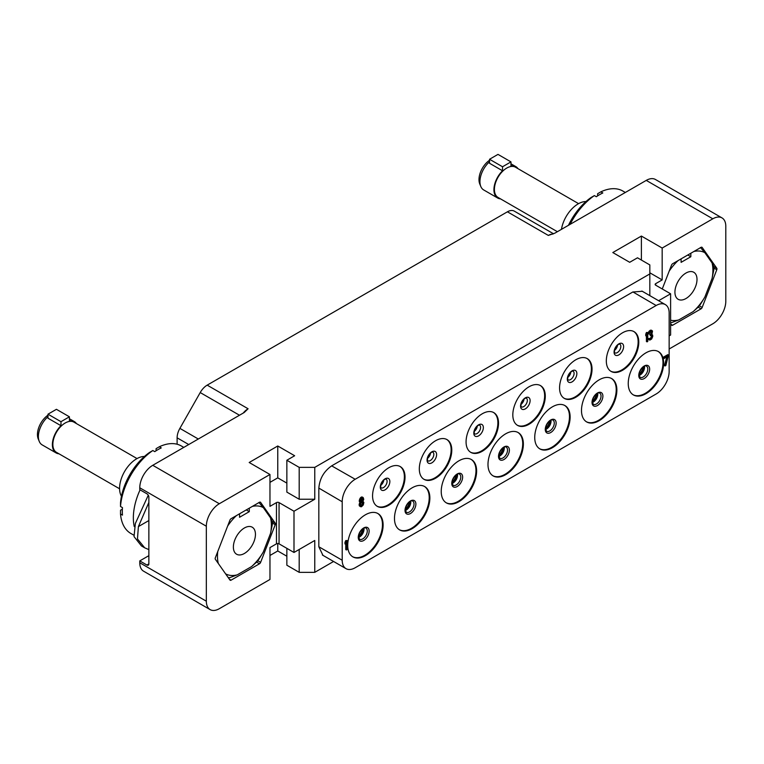 <?xml version="1.0" encoding="UTF-8"?>
<svg xmlns="http://www.w3.org/2000/svg" width="764" height="764" viewBox="0 0 764 764"><rect width="100%" height="100%" fill="white"/><g stroke="black" fill="none" stroke-linecap="round" stroke-linejoin="round"><path stroke-width="1.15" d="M177.114 444.237L177.114 437.829A13.771 7.955 -60 0 1 179.884 428.375L200.216 392.562A13.771 7.955 -60 0 1 207.187 385.142L248.099 408.759L244.203 412.512L152.762 465.305L219.316 503.734A18.365 10.6 120 0 0 206.337 526.224L206.337 601.201A18.365 10.6 120 0 0 210.138 609.615A18.365 10.6 120 0 0 219.316 608.698L269.969 579.456L269.969 547.597L276.463 543.844A1.834 1.06 0 0 1 279.061 543.844L293.997 552.467L314.768 540.473L314.768 572.341L299.192 572.341L299.192 549.469M207.187 385.142L507.411 211.809A13.771 7.955 -60 0 1 514.306 211.131A13.771 7.955 -60 0 1 514.382 211.179L553.556 233.794L514.306 211.131M669.149 348.995L712.812 323.783A18.365 10.6 120 0 0 725.8 301.293L725.8 226.316A18.365 10.6 120 0 0 721.999 217.902A18.365 10.6 120 0 0 712.812 218.81L646.258 180.39L554.817 233.182L548.323 235.427L507.411 211.809M712.812 218.81L662.168 248.052L641.388 236.057L612.814 252.55L629.698 262.3L637.491 257.802L649.83 264.927L649.83 273.923L314.768 467.367L299.192 467.367L286.853 460.243L294.646 455.745L277.762 445.995L249.188 462.497L269.969 474.492L219.316 503.734M210.138 609.615L143.584 571.186A18.365 10.6 -60 0 1 139.774 562.772L139.774 560.9L146.917 565.026L148.865 563.899L148.865 497.173A2.75 1.595 60 0 0 146.917 493.792L139.774 489.676L139.774 487.795A18.365 10.6 -60 0 1 152.762 465.305M148.865 520.551L138.399 526.597L137.463 538.935L144.702 547.826L141.455 545.945L134.034 536.605L135.362 523.483L148.273 495.215M148.865 563.899A2.75 1.595 60 0 1 148.292 565.159A2.75 1.595 60 0 1 146.917 565.026M139.774 560.9L148.865 555.657M138.399 526.597L148.865 502.406M269.969 555.466L277.762 550.968L286.853 556.221M286.853 548.342L286.853 565.217L299.192 572.341M333.582 561.473L314.768 572.341M269.969 474.492L269.969 506.351L276.463 502.607A1.834 1.06 180 0 1 279.061 502.607L279.061 543.844M259.493 563.765A1.834 1.06 -60 0 0 260.619 562.361L275.241 524.677A1.834 1.06 -60 0 0 275.241 523.178L260.619 502.378A1.834 1.06 -60 0 0 260.419 502.187A1.834 1.06 -60 0 0 259.493 502.282L231.091 518.68A1.834 1.06 -60 0 0 229.964 520.074L215.343 557.758A1.834 1.06 -60 0 0 215.343 559.258L229.964 580.057A1.834 1.06 -60 0 0 230.174 580.248A1.834 1.06 -60 0 0 231.091 580.163L259.493 563.765L256.599 562.094M277.762 445.995L277.762 477.863L269.969 482.361M286.853 483.115L277.762 477.863M286.853 460.243L286.853 492.111L299.192 499.236L299.192 467.367M314.768 467.367L314.768 499.236L299.192 499.236M314.768 499.236L293.997 511.231L293.997 552.467M649.83 273.923L649.83 295.639M655.674 285.173A1.834 1.06 180 0 1 655.13 284.418A1.834 1.06 180 0 1 655.674 283.673L655.674 285.173L670.611 293.796L658.616 300.71M670.611 293.796L670.611 335.033L669.149 335.873M342.205 560.241L342.205 501.767A18.365 10.6 120 0 1 355.193 479.267L656.161 305.504A18.365 10.6 120 0 1 665.339 304.597A18.365 10.6 120 0 1 669.149 313.001L669.149 371.485A18.365 10.6 120 0 1 656.161 393.985L355.193 567.747A18.365 10.6 120 0 1 346.006 568.655A18.365 10.6 120 0 1 342.205 560.241L318.827 546.757L318.827 488.253C319.6 478.703 323.926 471.216 331.796 465.782L632.793 292.01L642.266 291.275M322.933 555.332L318.827 546.766M293.997 511.231L279.061 502.607M277.762 550.968L277.762 543.538M641.388 236.057L641.388 260.056M662.168 248.052L662.168 279.92L649.83 272.796M655.674 283.673L662.168 279.92M670.611 323.85L671.508 325.139A1.834 1.06 -60 0 0 671.718 325.33A1.834 1.06 -60 0 0 672.635 325.235L701.046 308.837L698.153 307.166M662.264 288.973L671.508 265.156A1.834 1.06 -60 0 1 672.635 263.752L701.046 247.355A1.834 1.06 -60 0 1 701.963 247.259A1.834 1.06 -60 0 1 702.164 247.45L716.785 268.25A1.834 1.06 -60 0 1 716.785 269.749L702.164 307.434A1.834 1.06 -60 0 1 701.046 308.837M646.258 180.39A18.365 10.6 -60 0 1 655.436 179.483L721.999 217.902M633.709 331.461A22.958 13.255 120 0 1 638.141 341.775A22.958 13.255 -60 0 1 628.333 364.657A22.958 13.255 -60 0 1 610.761 371.208M606.32 360.894A22.958 13.255 -60 0 1 616.347 337.793A22.958 13.255 -60 0 1 634.034 331.643A22.958 13.255 -60 0 1 638.79 342.157A22.958 13.255 -60 0 1 628.772 365.259A22.958 13.255 -60 0 1 611.076 371.409A22.958 13.255 -60 0 1 606.32 360.894M383.117 525.002A25.021 14.449 -60 0 1 372.192 550.185A25.021 14.449 -60 0 1 352.911 556.889A25.021 14.449 -60 0 1 347.725 545.439A25.021 14.449 -60 0 1 358.65 520.255A25.021 14.449 -60 0 1 377.932 513.551A25.021 14.449 -60 0 1 383.117 525.002M429.865 498.013A25.021 14.449 -60 0 1 418.939 523.197A25.021 14.449 -60 0 1 399.658 529.901A25.021 14.449 -60 0 1 394.482 518.441A25.021 14.449 -60 0 1 405.397 493.267A25.021 14.449 -60 0 1 424.679 486.563A25.021 14.449 -60 0 1 429.865 498.013M476.621 471.025A25.021 14.449 -60 0 1 465.696 496.208A25.021 14.449 -60 0 1 446.415 502.913A25.021 14.449 -60 0 1 441.229 491.453A25.021 14.449 -60 0 1 452.154 466.269A25.021 14.449 -60 0 1 471.436 459.565A25.021 14.449 -60 0 1 476.621 471.025M523.369 444.027A25.021 14.449 -60 0 1 512.443 469.211A25.021 14.449 -60 0 1 493.162 475.915A25.021 14.449 -60 0 1 487.986 464.464A25.021 14.449 -60 0 1 498.902 439.281A25.021 14.449 -60 0 1 518.183 432.577A25.021 14.449 -60 0 1 523.369 444.027M570.125 417.039A25.021 14.449 -60 0 1 559.2 442.222A25.021 14.449 -60 0 1 539.919 448.926A25.021 14.449 -60 0 1 534.733 437.466A25.021 14.449 -60 0 1 545.658 412.283A25.021 14.449 -60 0 1 564.94 405.579A25.021 14.449 -60 0 1 570.125 417.039M616.873 390.041A25.021 14.449 -60 0 1 605.947 415.224A25.021 14.449 -60 0 1 586.666 421.929A25.021 14.449 -60 0 1 581.49 410.478A25.021 14.449 -60 0 1 592.406 385.295A25.021 14.449 -60 0 1 611.687 378.591A25.021 14.449 -60 0 1 616.873 390.041M663.63 363.053A25.021 14.449 -60 0 1 652.704 388.236A25.021 14.449 -60 0 1 633.423 394.94A25.021 14.449 -60 0 1 628.237 383.49A25.021 14.449 -60 0 1 639.162 358.306A25.021 14.449 -60 0 1 658.444 351.602A25.021 14.449 -60 0 1 663.63 363.053M405.025 477.118A22.958 13.255 -60 0 1 395.007 500.219A22.958 13.255 -60 0 1 377.32 506.37A22.958 13.255 -60 0 1 372.565 495.855A22.958 13.255 -60 0 1 382.583 472.754A22.958 13.255 -60 0 1 400.279 466.603A22.958 13.255 -60 0 1 405.025 477.118M451.782 450.12A22.958 13.255 -60 0 1 441.764 473.222A22.958 13.255 -60 0 1 424.068 479.372A22.958 13.255 -60 0 1 419.312 468.867A22.958 13.255 -60 0 1 429.339 445.765A22.958 13.255 -60 0 1 447.026 439.615A22.958 13.255 -60 0 1 451.782 450.12M498.529 423.132A22.958 13.255 -60 0 1 488.511 446.233A22.958 13.255 -60 0 1 470.825 452.383A22.958 13.255 -60 0 1 466.069 441.878A22.958 13.255 -60 0 1 476.087 418.767A22.958 13.255 -60 0 1 493.783 412.617A22.958 13.255 -60 0 1 498.529 423.132M545.286 396.134A22.958 13.255 -60 0 1 535.268 419.245A22.958 13.255 -60 0 1 517.572 425.395A22.958 13.255 -60 0 1 512.816 414.881A22.958 13.255 -60 0 1 522.843 391.779A22.958 13.255 -60 0 1 540.53 385.629A22.958 13.255 -60 0 1 545.286 396.134M592.033 369.146A22.958 13.255 -60 0 1 582.015 392.247A22.958 13.255 -60 0 1 564.329 398.397A22.958 13.255 -60 0 1 559.573 387.892A22.958 13.255 -60 0 1 569.591 364.791A22.958 13.255 -60 0 1 587.287 358.631A22.958 13.255 -60 0 1 592.033 369.146M347.171 540.511L345.748 540.587L344.965 542.373L344.965 543.901L345.614 544.283L346.398 542.488L346.398 549.956L347.171 549.507L347.171 540.511L345.614 542.746L345.614 544.283M345.748 543.978L345.748 549.583L346.398 549.956M668.462 355.012L667.812 354.639L663.142 357.332L663.792 358.669L667.688 356.416L665.091 365.956L665.864 365.507L668.462 355.012L663.792 357.714L663.792 358.669M666.791 356.931L664.441 365.584L665.091 365.956M647.748 332.483L646.42 332.502L645.733 334.231L645.733 335.768L646.382 336.141L647.07 334.403L647.07 341.871L647.748 341.479L647.748 332.483L646.382 334.613L646.382 336.141M646.42 336.055L646.42 341.498L647.07 341.871M363.177 497.545L361.964 496.925L360.369 497.841L359.233 501.174L360.675 502.626L359.768 504.87L360.341 506.647L361.477 506.761L363.292 504.947L363.865 502.511L362.948 501.308L363.75 499.322L363.177 497.545L362.041 497.431L360.455 499.121L359.882 500.974L360.455 502.559M359.997 502.301L359.118 505.071L360.341 506.647M652.064 330.564L649.944 330.468L648.12 333.62L648.77 333.992L650.479 331.863L651.845 331.652L651.845 333.371L650.479 334.928L650.479 335.692L651.95 335.415L651.845 337.774L650.365 339.015L648.655 338.844L649.792 340.104L651.616 339.054L652.752 336.485L652.637 335.024L651.845 334.527L652.523 331.07L651.616 330.44L650.594 330.841L648.77 333.992M651.31 331.509L650.966 333.515L649.83 334.556L650.479 335.692M651.396 335.291L651.195 337.401L649.304 338.738M649.228 338.519L648.006 338.471L648.999 339.799M641.875 291.046L665.339 304.597M632.917 291.934L656.161 305.504M355.193 479.267L331.662 465.859M318.827 488.091L342.205 501.767M377.607 513.37A25.021 14.449 120 0 1 382.468 524.629A25.021 14.449 -60 0 1 371.753 549.593A25.021 14.449 -60 0 1 352.586 556.698M424.354 486.382A25.021 14.449 120 0 1 429.215 497.641A25.021 14.449 -60 0 1 418.51 522.595A25.021 14.449 -60 0 1 399.343 529.71M471.111 459.384A25.021 14.449 120 0 1 475.972 470.643A25.021 14.449 -60 0 1 465.257 495.607A25.021 14.449 -60 0 1 446.09 502.712M517.858 432.395A25.021 14.449 120 0 1 522.719 443.655A25.021 14.449 -60 0 1 512.014 468.609A25.021 14.449 -60 0 1 492.847 475.724M564.615 405.407A25.021 14.449 120 0 1 569.476 416.666A25.021 14.449 -60 0 1 558.761 441.621A25.021 14.449 -60 0 1 539.594 448.726M611.362 378.409A25.021 14.449 120 0 1 616.223 389.669A25.021 14.449 -60 0 1 605.518 414.632A25.021 14.449 -60 0 1 586.351 421.738M658.119 351.421A25.021 14.449 120 0 1 662.98 362.68A25.021 14.449 -60 0 1 652.265 387.634A25.021 14.449 -60 0 1 633.098 394.749M399.944 466.422A22.958 13.255 120 0 1 404.376 476.736A22.958 13.255 -60 0 1 394.568 499.618A22.958 13.255 -60 0 1 376.996 506.169M446.701 439.434A22.958 13.255 120 0 1 451.132 449.748A22.958 13.255 -60 0 1 441.325 472.62A22.958 13.255 -60 0 1 423.753 479.181M493.449 412.436A22.958 13.255 120 0 1 497.88 422.75A22.958 13.255 -60 0 1 488.072 445.632A22.958 13.255 -60 0 1 470.5 452.192M540.205 385.448A22.958 13.255 120 0 1 544.636 395.762A22.958 13.255 -60 0 1 534.829 418.643A22.958 13.255 -60 0 1 517.257 425.195M586.953 358.459A22.958 13.255 120 0 1 591.384 368.773A22.958 13.255 -60 0 1 581.576 391.646A22.958 13.255 -60 0 1 564.004 398.206M344.965 542.373L345.614 542.746M345.748 540.587L346.398 540.96M663.142 357.332L663.792 357.714M645.733 334.231L646.382 334.613M646.42 332.502L647.07 332.875M359.347 505.892L359.997 506.274M359.118 505.071L359.768 505.443M359.118 504.498L359.768 504.87M359.347 503.409L359.997 503.782M359.806 502.569L360.455 502.941M359.462 501.814L360.111 502.187M359.233 501.174L359.882 501.547M359.233 500.601L359.882 500.974M359.462 499.513L360.111 499.885M359.806 498.739L360.455 499.121M360.369 497.841L361.019 498.214M360.942 497.316L361.592 497.698M361.391 497.058L362.041 497.431M361.964 496.925L362.613 497.297M361.592 505.739L360.341 505.119L360.675 503.581L362.041 502.215L362.948 502.263L363.292 503.409L362.499 505.023L361.592 505.739L360.522 505.424M362.041 498.386L363.177 499.455L362.499 501.003L361.133 501.786L360.455 500.649L362.041 498.386M360.551 505.472L361.133 505.806M362.461 502.149L362.298 504.001L360.942 505.357M362.642 502.464L363.292 502.836M362.642 503.037L363.292 503.409M362.298 504.001L362.948 504.374M361.849 504.641L362.499 505.023M361.391 505.099L362.041 505.472M362.346 498.338L361.849 500.621L360.637 501.385M362.432 498.329L362.948 498.634M362.528 498.701L363.177 499.073M362.528 499.083L363.177 499.455M362.298 499.79L362.948 500.162M361.849 500.621L362.499 501.003M361.391 501.079L362.041 501.451M360.942 501.337L361.592 501.719M648.12 338.977L648.77 339.359M648.006 338.471L648.655 338.844M649.715 338.633L650.365 339.015M650.393 338.242L651.043 338.614M650.966 337.726L651.616 338.099M651.195 337.401L651.845 337.774M651.415 336.886L652.064 337.258M651.53 336.437L652.179 336.809M651.53 335.673L652.179 336.045M649.83 334.556L650.479 334.928M650.279 334.288L650.928 334.661M650.966 333.515L651.616 333.887M651.195 332.999L651.845 333.371M651.415 332.101L652.064 332.474M651.415 331.719L652.064 332.092M648.235 332.789L648.884 333.161M648.693 331.757L649.343 332.139M649.142 331.118L649.792 331.49M649.944 330.468L650.594 330.841M650.174 330.334L650.823 330.707M650.966 330.067L651.616 330.44M570.125 224.339A50.51 29.156 120 0 1 594.373 195.594L596.321 196.72A50.51 29.156 120 0 1 599.568 194.667A50.51 29.156 120 0 1 602.815 192.967L600.867 191.84A50.51 29.156 -60 0 1 622.87 191.048L625.334 192.471M594.373 195.594L591.126 197.484A45.916 26.511 120 0 0 568.454 225.313M600.867 191.84L597.62 193.731L597.62 195.861M585.969 201.553A24.104 13.914 -60 0 0 578.176 203.873A24.104 13.914 120 0 0 561.464 229.343M557.386 231.702L498.023 197.427A17.448 10.075 120 0 1 495.349 183.446A17.448 10.075 120 0 1 506.752 168.07A17.448 10.075 -60 0 1 515.471 167.211L578.577 203.644M517.944 168.634A18.135 10.467 120 0 0 515.815 166.609A18.135 10.467 120 0 0 510.963 165.903L510.963 161.892L502.531 166.762L502.531 170.773A18.135 10.467 120 0 0 497.679 198.029A18.135 10.467 120 0 0 500.496 198.86M502.531 170.773L489.543 163.276L489.543 159.265L497.985 154.385L510.963 161.892M489.543 161.777A18.135 10.467 120 0 0 480.785 186.445A18.135 10.467 120 0 0 483.698 189.95L497.679 198.029M489.543 160.249A16.302 9.407 120 0 0 479.744 183.914L480.785 186.445M685.967 273.044A15.614 9.015 -60 0 1 693.769 272.271A15.614 9.015 -60 0 1 696.166 284.781A15.614 9.015 -60 0 1 685.967 298.533A15.614 9.015 -60 0 1 678.155 299.307A15.614 9.015 -60 0 1 675.768 286.796A15.614 9.015 -60 0 1 685.967 273.044M681.096 258.872L681.096 262.358L690.837 256.733L687.81 254.995M690.837 253.247L690.837 256.733M693.922 251.471A38.114 22.003 -60 0 1 704.866 252.703L712.048 262.911L713.834 266.569A41.323 23.856 -60 0 1 713.834 269.787L712.048 278.545A38.114 22.003 120 0 0 712.048 262.911M704.866 297.053L700.454 304.292A41.323 23.856 120 0 1 698.038 307.29L693.139 311.636A38.114 22.003 -60 0 0 704.866 297.053L712.048 278.545M693.139 311.636L678.785 319.925A38.114 22.003 -60 0 1 670.611 320.221M669.207 271.096A38.114 22.003 -60 0 1 678.012 260.658M670.611 322.723A41.323 23.856 120 0 0 671.269 322.752L678.785 319.925M700.454 247.526L704.866 252.703M489.543 159.265L502.531 166.762M239.543 513.8L239.543 517.285L249.284 511.66L246.266 509.913M249.284 508.175L249.284 511.66M252.368 506.389A38.114 22.003 -60 0 1 263.322 507.621L270.504 517.839L272.29 521.497A41.323 23.856 -60 0 1 272.29 524.715L270.504 533.473A38.114 22.003 120 0 0 270.504 517.839M263.322 551.971L258.901 559.219A41.323 23.856 120 0 1 256.494 562.218L251.595 566.563A38.114 22.003 -60 0 0 263.322 551.971L270.504 533.473M251.595 566.563L237.241 574.853A38.114 22.003 -60 0 1 225.6 573.85M217.759 551.532A38.114 22.003 120 0 0 218.303 563.469M227.662 526.024A38.114 22.003 -60 0 1 236.458 515.576M244.413 527.972A15.614 9.015 -60 0 1 252.225 527.198A15.614 9.015 -60 0 1 254.613 539.699A15.614 9.015 -60 0 1 244.413 553.461A15.614 9.015 -60 0 1 236.611 554.234A15.614 9.015 -60 0 1 234.214 541.724A15.614 9.015 -60 0 1 244.413 527.972M258.901 502.454L263.322 507.621M237.241 574.853L229.716 577.679A41.323 23.856 120 0 1 228.226 577.584M47.989 415.177A16.302 9.407 120 0 0 38.2 438.842L39.241 441.372A18.135 10.467 120 0 0 42.144 444.877L56.135 452.947A18.135 10.467 120 0 0 58.952 453.787M47.989 416.695A18.135 10.467 120 0 0 39.241 441.372M76.4 423.562A18.135 10.467 120 0 0 74.27 421.537A18.135 10.467 120 0 0 69.419 420.821L69.419 416.81L56.431 409.313L47.989 414.183L47.989 418.204L60.977 425.701A18.135 10.467 120 0 0 56.135 452.947M69.419 416.81L60.977 421.69L60.977 425.701M137.033 458.572L73.927 422.139A17.448 10.075 -60 0 0 65.198 422.998A17.448 10.075 120 0 0 53.805 438.374A17.448 10.075 120 0 0 56.479 452.355L119.585 488.788M47.989 414.183L60.977 421.69M121.466 496.237A24.104 13.914 120 0 1 136.622 458.801A24.104 13.914 -60 0 1 144.425 456.48M156.076 450.779L156.076 448.659L159.323 446.768L161.271 447.895A50.51 29.156 120 0 0 158.024 449.595A50.51 29.156 120 0 0 154.777 451.639L152.829 450.521L149.582 452.412A45.916 26.511 120 0 0 120.521 502.741L120.511 506.494L122.46 507.621A50.51 29.156 120 0 0 122.46 515.117L120.511 513.991A50.51 29.156 120 0 0 130.825 533.453L133.7 535.115M159.323 446.768A50.51 29.156 -60 0 1 181.326 445.966L183.79 447.389M152.829 450.521A50.51 29.156 120 0 0 120.511 506.494M140.079 489.848A50.51 29.156 120 0 0 134.263 526.577M120.511 513.991L120.521 510.237L122.364 509.177M144.702 547.826L148.865 549.612M139.774 487.795L206.337 526.224M206.337 601.201L139.774 562.772M276.463 502.607L276.463 543.844M552.764 234.099A13.771 7.955 120 0 0 548.323 235.427M200.216 392.562L239.485 415.234M248.099 408.759A13.771 7.955 120 0 0 243.238 413.066M179.884 428.375L198.306 439.013M177.114 437.829L188.737 444.533M617.56 345.07A5.052 2.913 -60 0 1 614.466 350.428M620.836 346.407A5.052 2.913 -60 0 1 618.639 351.497A5.052 2.913 -60 0 1 614.743 352.844L614.371 351.469C615.44 347.19 617.111 344.736 619.375 344.087L619.795 344.096A5.052 2.913 120 0 1 620.836 346.407M623.615 346.617A6.752 3.896 120 0 0 618.84 343.867A6.752 3.896 120 0 0 614.065 352.137A6.752 3.896 -60 0 0 618.84 354.888A6.752 3.896 -60 0 0 623.615 346.617M369.136 531.095A7.688 4.441 120 0 0 363.702 527.953A7.688 4.441 120 0 0 358.259 537.369A7.688 4.441 -60 0 0 363.702 540.501A7.688 4.441 -60 0 0 369.136 531.095M367.274 531.047A6.427 3.715 -60 0 1 364.466 537.512A6.427 3.715 -60 0 1 359.51 539.231L358.583 536.853C359.004 529.968 366.481 526.195 365.937 528.096A6.427 3.715 120 0 1 367.274 531.047M358.622 537.445A6.427 3.715 -60 0 0 364.027 529.165A6.427 3.715 120 0 0 363.941 528.22M363.406 528.497A21.125 12.195 -60 0 1 358.583 536.844M415.883 504.097A7.688 4.441 120 0 0 410.449 500.964A7.688 4.441 120 0 0 405.016 510.371A7.688 4.441 -60 0 0 410.449 513.513A7.688 4.441 -60 0 0 415.883 504.097M414.021 504.049A6.427 3.715 -60 0 1 411.223 510.524A6.427 3.715 -60 0 1 406.267 512.243L405.34 509.865C405.76 502.97 413.238 499.207 412.694 501.108A6.427 3.715 120 0 1 414.021 504.049M405.369 510.457A6.427 3.715 -60 0 0 410.774 502.177A6.427 3.715 120 0 0 410.698 501.232M410.163 501.499A21.125 12.195 -60 0 1 405.34 509.855M462.64 477.108A7.688 4.441 120 0 0 457.206 473.966A7.688 4.441 120 0 0 451.763 483.383A7.688 4.441 -60 0 0 457.206 486.515A7.688 4.441 -60 0 0 462.64 477.108M460.778 477.061A6.427 3.715 -60 0 1 457.97 483.526A6.427 3.715 -60 0 1 453.014 485.255L452.087 482.867C452.508 475.982 459.985 472.209 459.441 474.119A6.427 3.715 120 0 1 460.778 477.061M452.126 483.459A6.427 3.715 -60 0 0 457.531 475.189A6.427 3.715 120 0 0 457.445 474.234M456.91 474.511A21.125 12.195 -60 0 1 452.087 482.858M509.387 450.111A7.688 4.441 120 0 0 503.954 446.978A7.688 4.441 120 0 0 498.52 456.385A7.688 4.441 -60 0 0 503.954 459.527A7.688 4.441 -60 0 0 509.387 450.111M507.525 450.063A6.427 3.715 -60 0 1 504.727 456.538A6.427 3.715 -60 0 1 499.771 458.257L498.844 455.879C499.264 448.984 506.742 445.221 506.198 447.121A6.427 3.715 120 0 1 507.525 450.063M498.873 456.471A6.427 3.715 -60 0 0 504.278 448.191A6.427 3.715 120 0 0 504.202 447.246M503.667 447.513A21.125 12.195 -60 0 1 498.844 455.869M556.144 423.122A7.688 4.441 120 0 0 550.71 419.98A7.688 4.441 120 0 0 545.267 429.397A7.688 4.441 -60 0 0 550.71 432.539A7.688 4.441 -60 0 0 556.144 423.122M554.282 423.075A6.427 3.715 -60 0 1 551.474 429.54A6.427 3.715 -60 0 1 546.518 431.268L545.591 428.891C546.012 421.995 553.489 418.223 552.945 420.133A6.427 3.715 120 0 1 554.282 423.075M545.63 429.473A6.427 3.715 -60 0 0 551.035 421.203A6.427 3.715 120 0 0 550.949 420.248M550.414 420.525A21.125 12.195 -60 0 1 545.591 428.871M602.891 396.134A7.688 4.441 120 0 0 597.458 392.992A7.688 4.441 120 0 0 592.024 402.408A7.688 4.441 -60 0 0 597.458 405.541A7.688 4.441 -60 0 0 602.891 396.134M601.029 396.086A6.427 3.715 -60 0 1 598.231 402.552A6.427 3.715 -60 0 1 593.275 404.271L592.348 401.893C592.769 395.007 600.246 391.235 599.702 393.145A6.427 3.715 120 0 1 601.029 396.086M592.377 402.485A6.427 3.715 -60 0 0 597.782 394.205A6.427 3.715 120 0 0 597.706 393.259M597.171 393.536A21.125 12.195 -60 0 1 592.348 401.883M649.648 369.136A7.688 4.441 120 0 0 644.214 366.004A7.688 4.441 120 0 0 638.771 375.411A7.688 4.441 -60 0 0 644.214 378.552A7.688 4.441 -60 0 0 649.648 369.136M647.786 369.088A6.427 3.715 -60 0 1 644.978 375.563A6.427 3.715 -60 0 1 640.022 377.282L639.096 374.904C639.516 368.009 646.993 364.247 646.449 366.147A6.427 3.715 120 0 1 647.786 369.088M639.134 375.496A6.427 3.715 -60 0 0 644.539 367.217A6.427 3.715 120 0 0 644.453 366.271M643.918 366.539A21.125 12.195 -60 0 1 639.096 374.895M389.85 481.578A6.752 3.896 120 0 0 385.075 478.827A6.752 3.896 120 0 0 380.3 487.098A6.752 3.896 -60 0 0 385.075 489.848A6.752 3.896 -60 0 0 389.85 481.578M387.081 481.368A5.052 2.913 -60 0 1 384.875 486.458A5.052 2.913 -60 0 1 380.978 487.804L380.606 486.429C381.675 482.151 383.347 479.697 385.61 479.047L386.03 479.057A5.052 2.913 120 0 1 387.081 481.368M383.805 480.031A5.052 2.913 -60 0 1 380.711 485.388M436.607 454.59A6.752 3.896 120 0 0 431.832 451.83A6.752 3.896 120 0 0 427.057 460.1A6.752 3.896 -60 0 0 431.832 462.86A6.752 3.896 -60 0 0 436.607 454.59M433.828 454.379A5.052 2.913 -60 0 1 431.631 459.46A5.052 2.913 -60 0 1 427.735 460.816L427.362 459.441C428.432 455.163 430.103 452.699 432.367 452.049L432.787 452.068A5.052 2.913 120 0 1 433.828 454.379M430.552 453.042A5.052 2.913 -60 0 1 427.458 458.4M483.354 427.601A6.752 3.896 120 0 0 478.579 424.841A6.752 3.896 120 0 0 473.804 433.112A6.752 3.896 -60 0 0 478.579 435.872A6.752 3.896 -60 0 0 483.354 427.601M480.585 427.391A5.052 2.913 -60 0 1 478.379 432.472A5.052 2.913 -60 0 1 474.482 433.818L474.11 432.443C475.179 428.174 476.851 425.71 479.114 425.061L479.534 425.07A5.052 2.913 120 0 1 480.585 427.391M477.309 426.045A5.052 2.913 -60 0 1 474.215 431.402M530.111 400.603A6.752 3.896 120 0 0 525.336 397.853A6.752 3.896 120 0 0 520.561 406.114A6.752 3.896 -60 0 0 525.336 408.874A6.752 3.896 -60 0 0 530.111 400.603M527.332 400.393A5.052 2.913 -60 0 1 525.135 405.474A5.052 2.913 -60 0 1 521.239 406.83L520.867 405.455C521.936 401.176 523.607 398.712 525.871 398.063L526.291 398.082A5.052 2.913 120 0 1 527.332 400.393M524.056 399.056A5.052 2.913 -60 0 1 520.962 404.414M576.858 373.615A6.752 3.896 120 0 0 572.083 370.855A6.752 3.896 120 0 0 567.308 379.125A6.752 3.896 -60 0 0 572.083 381.885A6.752 3.896 -60 0 0 576.858 373.615M574.089 373.405A5.052 2.913 -60 0 1 571.883 378.486A5.052 2.913 -60 0 1 567.986 379.842L567.614 378.466C568.683 374.188 570.355 371.724 572.618 371.075L573.038 371.094A5.052 2.913 120 0 1 574.089 373.405M570.813 372.058A5.052 2.913 -60 0 1 567.719 377.426M672.635 325.235L670.859 324.213M702.164 307.434L699.289 305.781M716.785 269.749L713.872 268.068M716.785 268.25L713.824 266.541M231.091 580.163L229.315 579.141M260.619 562.361L257.745 560.7M275.241 524.677L272.328 522.996M260.619 502.378L260.142 502.101M275.241 523.178L272.28 521.468M615.039 348.585L616.252 346.484M346.006 568.655L322.398 555.017M358.593 537.082L362.193 533.358L363.616 528.373M405.34 510.094L408.941 506.37L410.373 501.385M452.097 483.096L455.697 479.372L457.12 474.396M498.844 456.108L502.445 452.383L503.877 447.398M545.601 429.12L549.201 425.395L550.624 420.41M592.348 402.122L595.949 398.397L597.381 393.412M639.105 375.134L642.705 371.409L644.128 366.424M381.274 483.545L382.487 481.444M428.031 456.557L429.244 454.456M474.778 429.559L475.991 427.458M521.535 402.571L522.748 400.47M568.282 375.573L569.495 373.481M510.963 163.811L515.815 166.609M69.419 418.739L74.27 421.537"/></g></svg>
